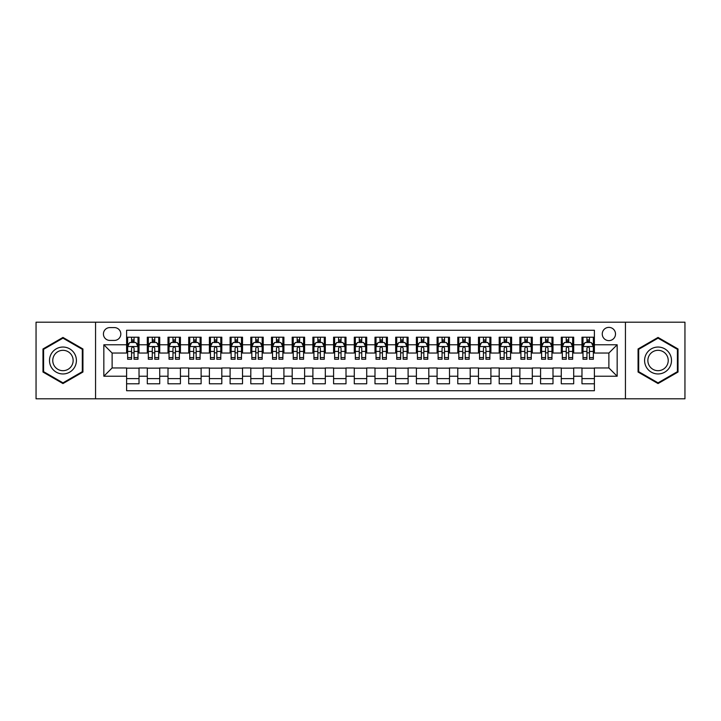 <?xml version="1.0" encoding="UTF-8"?>
<svg xmlns="http://www.w3.org/2000/svg" width="721" height="721" viewBox="0 0 721 721"><rect width="100%" height="100%" fill="white"/><g stroke="black" fill="none" stroke-linecap="round" stroke-linejoin="round"><path stroke-width="1.08" d="M608.885 327.379A6.624 6.624 0 0 0 602.26 334.003A6.624 6.624 0 0 0 608.885 340.627A6.624 6.624 0 0 0 615.509 334.003A6.624 6.624 0 0 0 608.885 327.379M625.44 398.794L684.95 398.794L684.95 322.206L625.44 322.206L625.44 398.794L95.56 398.794L95.56 322.206L36.05 322.206L36.05 398.794L95.56 398.794M594.392 337.212L581.973 337.212L581.973 344.773L573.7 344.773L573.7 353.047L581.973 353.047L581.973 344.773M573.7 344.773L573.7 337.212L561.28 337.212L561.28 344.773L552.998 344.773L552.998 353.047L561.28 353.047L561.28 344.773M552.998 344.773L552.998 337.212L540.579 337.212L540.579 344.773L532.296 344.773L532.296 353.047L540.579 353.047L540.579 344.773M532.296 344.773L532.296 337.212L519.877 337.212L519.877 344.773L511.604 344.773L511.604 353.047L519.877 353.047L519.877 344.773M511.604 344.773L511.604 337.212L499.184 337.212L499.184 344.773L490.902 344.773L490.902 353.047L499.184 353.047L499.184 344.773M490.902 344.773L490.902 337.212L478.483 337.212L478.483 344.773L470.2 344.773L470.2 353.047L478.483 353.047L478.483 344.773M470.2 344.773L470.2 337.212L457.781 337.212L457.781 344.773L449.507 344.773L449.507 353.047L457.781 353.047L457.781 344.773M449.507 344.773L449.507 337.212L437.088 337.212L437.088 344.773L428.806 344.773L428.806 353.047L437.088 353.047L437.088 344.773M428.806 344.773L428.806 337.212L416.387 337.212L416.387 344.773L408.104 344.773L408.104 353.047L416.387 353.047L416.387 344.773M408.104 344.773L408.104 337.212L395.685 337.212L395.685 344.773L387.411 344.773L387.411 353.047L395.685 353.047L395.685 344.773M387.411 344.773L387.411 337.212L374.992 337.212L374.992 344.773L366.71 344.773L366.71 353.047L374.992 353.047L374.992 344.773M366.71 344.773L366.71 337.212L354.29 337.212L354.29 344.773L346.008 344.773L346.008 353.047L354.29 353.047L354.29 344.773M346.008 344.773L346.008 337.212L333.589 337.212L333.589 344.773L325.315 344.773L325.315 353.047L333.589 353.047L333.589 344.773M325.315 344.773L325.315 337.212L312.896 337.212L312.896 344.773L304.613 344.773L304.613 353.047L312.896 353.047L312.896 344.773M304.613 344.773L304.613 337.212L292.194 337.212L292.194 344.773L283.912 344.773L283.912 353.047L292.194 353.047L292.194 344.773M283.912 344.773L283.912 337.212L271.493 337.212L271.493 344.773L263.219 344.773L263.219 353.047L271.493 353.047L271.493 344.773M263.219 344.773L263.219 337.212L250.8 337.212L250.8 344.773L242.517 344.773L242.517 353.047L250.8 353.047L250.8 344.773M242.517 344.773L242.517 337.212L230.098 337.212L230.098 344.773L221.816 344.773L221.816 353.047L230.098 353.047L230.098 344.773M221.816 344.773L221.816 337.212L209.396 337.212L209.396 344.773L201.123 344.773L201.123 353.047L209.396 353.047L209.396 344.773M201.123 344.773L201.123 337.212L188.704 337.212L188.704 344.773L180.421 344.773L180.421 353.047L188.704 353.047L188.704 344.773M180.421 344.773L180.421 337.212L168.002 337.212L168.002 344.773L159.72 344.773L159.72 353.047L168.002 353.047L168.002 344.773M159.72 344.773L159.72 337.212L147.3 337.212L147.3 353.047L139.027 353.047L139.027 337.212L126.608 337.212M126.608 383.788L139.027 383.788L139.027 367.953L147.3 367.953L147.3 383.788L159.72 383.788L159.72 367.953L168.002 367.953L168.002 376.227L159.72 376.227M168.002 376.227L168.002 383.788L180.421 383.788L180.421 367.953L188.704 367.953L188.704 376.227L180.421 376.227M188.704 376.227L188.704 383.788L201.123 383.788L201.123 367.953L209.396 367.953L209.396 376.227L201.123 376.227M209.396 376.227L209.396 383.788L221.816 383.788L221.816 367.953L230.098 367.953L230.098 376.227L221.816 376.227M230.098 376.227L230.098 383.788L242.517 383.788L242.517 367.953L250.8 367.953L250.8 376.227L242.517 376.227M250.8 376.227L250.8 383.788L263.219 383.788L263.219 367.953L271.493 367.953L271.493 376.227L263.219 376.227M271.493 376.227L271.493 383.788L283.912 383.788L283.912 367.953L292.194 367.953L292.194 376.227L283.912 376.227M292.194 376.227L292.194 383.788L304.613 383.788L304.613 367.953L312.896 367.953L312.896 376.227L304.613 376.227M312.896 376.227L312.896 383.788L325.315 383.788L325.315 367.953L333.589 367.953L333.589 376.227L325.315 376.227M333.589 376.227L333.589 383.788L346.008 383.788L346.008 367.953L354.29 367.953L354.29 376.227L346.008 376.227M354.29 376.227L354.29 383.788L366.71 383.788L366.71 367.953L374.992 367.953L374.992 376.227L366.71 376.227M374.992 376.227L374.992 383.788L387.411 383.788L387.411 367.953L395.685 367.953L395.685 376.227L387.411 376.227M395.685 376.227L395.685 383.788L408.104 383.788L408.104 367.953L416.387 367.953L416.387 376.227L408.104 376.227M416.387 376.227L416.387 383.788L428.806 383.788L428.806 367.953L437.088 367.953L437.088 376.227L428.806 376.227M437.088 376.227L437.088 383.788L449.507 383.788L449.507 367.953L457.781 367.953L457.781 376.227L449.507 376.227M457.781 376.227L457.781 383.788L470.2 383.788L470.2 367.953L478.483 367.953L478.483 376.227L470.2 376.227M478.483 376.227L478.483 383.788L490.902 383.788L490.902 367.953L499.184 367.953L499.184 376.227L490.902 376.227M499.184 376.227L499.184 383.788L511.604 383.788L511.604 367.953L519.877 367.953L519.877 376.227L511.604 376.227M519.877 376.227L519.877 383.788L532.296 383.788L532.296 367.953L540.579 367.953L540.579 376.227L532.296 376.227M540.579 376.227L540.579 383.788L552.998 383.788L552.998 367.953L561.28 367.953L561.28 376.227L552.998 376.227M561.28 376.227L561.28 383.788L573.7 383.788L573.7 367.953L581.973 367.953L581.973 376.227L573.7 376.227M109.844 340.42L114.396 340.42A6.417 6.417 0 0 0 120.813 334.003A6.417 6.417 0 0 0 114.396 327.586L109.844 327.586A6.417 6.417 0 0 0 103.427 334.003A6.417 6.417 0 0 0 109.844 340.42M625.44 322.206L95.56 322.206M594.392 344.773L594.392 330.281L126.608 330.281L126.608 353.047L112.116 353.047L112.116 367.953L126.608 367.953L126.608 390.719L594.392 390.719L594.392 367.953L608.885 367.953L608.885 353.047L594.392 353.047L594.392 344.773L617.158 344.773L617.158 376.227L594.392 376.227M126.608 376.227L103.842 376.227L103.842 344.773L126.608 344.773M581.973 376.227L581.973 383.788L594.392 383.788M126.608 342.385L127.644 342.385M131.573 342.385L134.061 342.385M137.99 342.385L139.027 342.385M126.608 352.839L127.644 352.839M131.573 352.839L134.061 352.839M137.99 352.839L139.027 352.839M126.608 368.161L139.027 368.161M126.608 378.615L139.027 378.615M147.3 352.839L148.337 352.839M152.275 352.839L154.754 352.839M158.692 352.839L159.72 352.839M147.3 342.385L148.337 342.385M152.275 342.385L154.754 342.385M158.692 342.385L159.72 342.385M147.3 368.161L159.72 368.161M147.3 378.615L159.72 378.615M168.002 368.161L180.421 368.161M168.002 378.615L180.421 378.615M168.002 342.385L169.038 342.385M172.968 342.385L175.455 342.385M179.385 342.385L180.421 342.385M168.002 352.839L169.038 352.839M172.968 352.839L175.455 352.839M179.385 352.839L180.421 352.839M188.704 368.161L201.123 368.161M188.704 378.615L201.123 378.615M188.704 342.385L189.74 342.385M193.67 342.385L196.157 342.385M200.087 342.385L201.123 342.385M188.704 352.839L189.74 352.839M193.67 352.839L196.157 352.839M200.087 352.839L201.123 352.839M209.396 368.161L221.816 368.161M209.396 378.615L221.816 378.615M209.396 342.385L210.433 342.385M214.371 342.385L216.85 342.385M220.788 342.385L221.816 342.385M209.396 352.839L210.433 352.839M214.371 352.839L216.85 352.839M220.788 352.839L221.816 352.839M230.098 368.161L242.517 368.161M230.098 378.615L242.517 378.615M230.098 342.385L231.135 342.385M235.064 342.385L237.551 342.385M241.481 342.385L242.517 342.385M230.098 352.839L231.135 352.839M235.064 352.839L237.551 352.839M241.481 352.839L242.517 352.839M250.8 368.161L263.219 368.161M250.8 378.615L263.219 378.615M250.8 342.385L251.836 342.385M255.766 342.385L258.253 342.385M262.183 342.385L263.219 342.385M250.8 352.839L251.836 352.839M255.766 352.839L258.253 352.839M262.183 352.839L263.219 352.839M271.493 368.161L283.912 368.161M271.493 378.615L283.912 378.615M271.493 342.385L272.529 342.385M276.467 342.385L278.946 342.385M282.884 342.385L283.912 342.385M271.493 352.839L272.529 352.839M276.467 352.839L278.946 352.839M282.884 352.839L283.912 352.839M292.194 368.161L304.613 368.161M292.194 378.615L304.613 378.615M292.194 342.385L293.231 342.385M297.16 342.385L299.648 342.385M303.577 342.385L304.613 342.385M292.194 352.839L293.231 352.839M297.16 352.839L299.648 352.839M303.577 352.839L304.613 352.839M312.896 368.161L325.315 368.161M312.896 378.615L325.315 378.615M312.896 342.385L313.932 342.385M317.862 342.385L320.34 342.385M324.279 342.385L325.315 342.385M312.896 352.839L313.932 352.839M317.862 352.839L320.34 352.839M324.279 352.839L325.315 352.839M333.589 368.161L346.008 368.161M333.589 378.615L346.008 378.615M333.589 342.385L334.625 342.385M338.564 342.385L341.042 342.385M344.98 342.385L346.008 342.385M333.589 352.839L334.625 352.839M338.564 352.839L341.042 352.839M344.98 352.839L346.008 352.839M354.29 368.161L366.71 368.161M354.29 378.615L366.71 378.615M354.29 342.385L355.327 342.385M359.256 342.385L361.744 342.385M365.673 342.385L366.71 342.385M354.29 352.839L355.327 352.839M359.256 352.839L361.744 352.839M365.673 352.839L366.71 352.839M374.992 368.161L387.411 368.161M374.992 378.615L387.411 378.615M374.992 342.385L376.02 342.385M379.958 342.385L382.436 342.385M386.375 342.385L387.411 342.385M374.992 352.839L376.02 352.839M379.958 352.839L382.436 352.839M386.375 352.839L387.411 352.839M395.685 368.161L408.104 368.161M395.685 378.615L408.104 378.615M395.685 342.385L396.721 342.385M400.66 342.385L403.138 342.385M407.068 342.385L408.104 342.385M395.685 352.839L396.721 352.839M400.66 352.839L403.138 352.839M407.068 352.839L408.104 352.839M416.387 368.161L428.806 368.161M416.387 378.615L428.806 378.615M416.387 342.385L417.423 342.385M421.352 342.385L423.84 342.385M427.769 342.385L428.806 342.385M416.387 352.839L417.423 352.839M421.352 352.839L423.84 352.839M427.769 352.839L428.806 352.839M437.088 368.161L449.507 368.161M437.088 378.615L449.507 378.615M437.088 342.385L438.116 342.385M442.054 342.385L444.533 342.385M448.471 342.385L449.507 342.385M437.088 352.839L438.116 352.839M442.054 352.839L444.533 352.839M448.471 352.839L449.507 352.839M457.781 368.161L470.2 368.161M457.781 378.615L470.2 378.615M457.781 342.385L458.817 342.385M462.747 342.385L465.234 342.385M469.164 342.385L470.2 342.385M457.781 352.839L458.817 352.839M462.747 352.839L465.234 352.839M469.164 352.839L470.2 352.839M478.483 368.161L490.902 368.161M478.483 378.615L490.902 378.615M478.483 342.385L479.519 342.385M483.449 342.385L485.936 342.385M489.865 342.385L490.902 342.385M478.483 352.839L479.519 352.839M483.449 352.839L485.936 352.839M489.865 352.839L490.902 352.839M499.184 368.161L511.604 368.161M499.184 378.615L511.604 378.615M499.184 342.385L500.212 342.385M504.15 342.385L506.629 342.385M510.567 342.385L511.604 342.385M499.184 352.839L500.212 352.839M504.15 352.839L506.629 352.839M510.567 352.839L511.604 352.839M519.877 368.161L532.296 368.161M519.877 378.615L532.296 378.615M519.877 342.385L520.913 342.385M524.843 342.385L527.33 342.385M531.26 342.385L532.296 342.385M519.877 352.839L520.913 352.839M524.843 352.839L527.33 352.839M531.26 352.839L532.296 352.839M540.579 368.161L552.998 368.161M540.579 378.615L552.998 378.615M540.579 342.385L541.615 342.385M545.545 342.385L548.032 342.385M551.962 342.385L552.998 342.385M540.579 352.839L541.615 352.839M545.545 352.839L548.032 352.839M551.962 352.839L552.998 352.839M561.28 368.161L573.7 368.161M561.28 378.615L573.7 378.615M561.28 342.385L562.308 342.385M566.246 342.385L568.725 342.385M572.663 342.385L573.7 342.385M561.28 352.839L562.308 352.839M566.246 352.839L568.725 352.839M572.663 352.839L573.7 352.839M581.973 368.161L594.392 368.161M581.973 378.615L594.392 378.615M581.973 342.385L583.01 342.385M586.939 342.385L589.427 342.385M593.356 342.385L594.392 342.385M581.973 352.839L583.01 352.839M586.939 352.839L589.427 352.839M593.356 352.839L594.392 352.839M112.116 353.047L103.842 344.773M112.116 367.953L103.842 376.227M617.158 344.773L608.885 353.047M617.158 376.227L608.885 367.953M62.961 383.563L82.933 372.036L82.933 348.964L62.961 337.437L42.981 348.964L42.981 372.036L62.961 383.563M678.019 348.964L658.039 337.437L638.067 348.964L638.067 372.036L658.039 383.563L678.019 372.036L678.019 348.964M134.061 339.906L131.573 339.906M137.99 357.571L134.061 357.571L134.061 359.256L137.99 359.256L137.99 346.63L135.918 342.493L129.708 342.493L127.644 346.63L127.644 359.256L131.573 359.256L131.573 357.571L127.644 357.571M127.644 346.63L127.644 337.212M137.99 346.63L137.99 337.212M131.573 342.493L131.573 337.212M134.061 337.212L134.061 342.493M134.061 357.571L134.061 348.18C133.232 346.594 132.403 346.594 131.573 348.18L131.573 357.571M62.961 347.044A13.456 13.456 0 0 0 49.506 360.5A13.456 13.456 0 0 0 62.961 373.956A13.456 13.456 0 0 0 76.408 360.5A13.456 13.456 0 0 0 62.961 347.044M62.961 350.316A10.184 10.184 0 0 0 52.768 360.5A10.184 10.184 0 0 0 62.961 370.684A10.184 10.184 0 0 0 73.145 360.5A10.184 10.184 0 0 0 62.961 350.316M82.311 371.675L62.961 382.851L43.602 371.675L43.602 349.325L62.961 338.149L82.311 349.325L82.311 371.675M646.395 353.777A13.456 13.456 0 0 0 651.315 372.153A13.456 13.456 0 0 0 669.692 367.223A13.456 13.456 0 0 0 664.771 348.847A13.456 13.456 0 0 0 646.395 353.777M649.224 355.408A10.184 10.184 0 0 0 652.947 369.323A10.184 10.184 0 0 0 666.862 365.592A10.184 10.184 0 0 0 663.131 351.677A10.184 10.184 0 0 0 649.224 355.408M677.398 349.325L677.398 371.675L658.039 382.851L638.689 371.675L638.689 349.325L658.039 338.149L677.398 349.325M154.754 339.906L152.275 339.906M158.692 357.571L154.754 357.571L154.754 359.256L158.692 359.256L158.692 346.63L156.619 342.493L150.41 342.493L148.337 346.63L148.337 359.256L152.275 359.256L152.275 357.571L148.337 357.571M148.337 346.63L148.337 337.212M158.692 346.63L158.692 337.212M152.275 342.493L152.275 337.212M154.754 337.212L154.754 342.493M154.754 357.571L154.754 348.18C153.934 346.594 153.104 346.594 152.275 348.18L152.275 357.571M175.455 339.906L172.968 339.906M179.385 357.571L175.455 357.571L175.455 359.256L179.385 359.256L179.385 346.63L177.321 342.493L171.111 342.493L169.038 346.63L169.038 359.256L172.968 359.256L172.968 357.571L169.038 357.571M169.038 346.63L169.038 337.212M179.385 346.63L179.385 337.212M172.968 342.493L172.968 337.212M175.455 337.212L175.455 342.493M175.455 357.571L175.455 348.18C174.626 346.594 173.797 346.594 172.968 348.18L172.968 357.571M196.157 339.906L193.67 339.906M200.087 357.571L196.157 357.571L196.157 359.256L200.087 359.256L200.087 346.63L198.014 342.493L191.804 342.493L189.74 346.63L189.74 359.256L193.67 359.256L193.67 357.571L189.74 357.571M189.74 346.63L189.74 337.212M200.087 346.63L200.087 337.212M193.67 342.493L193.67 337.212M196.157 337.212L196.157 342.493M196.157 357.571L196.157 348.18C195.328 346.594 194.499 346.594 193.67 348.18L193.67 357.571M216.85 339.906L214.371 339.906M220.788 357.571L216.85 357.571L216.85 359.256L220.788 359.256L220.788 346.63L218.715 342.493L212.506 342.493L210.433 346.63L210.433 359.256L214.371 359.256L214.371 357.571L210.433 357.571M210.433 346.63L210.433 337.212M220.788 346.63L220.788 337.212M214.371 342.493L214.371 337.212M216.85 337.212L216.85 342.493M216.85 357.571L216.85 348.18C216.03 346.594 215.2 346.594 214.371 348.18L214.371 357.571M237.551 339.906L235.064 339.906M241.481 357.571L237.551 357.571L237.551 359.256L241.481 359.256L241.481 346.63L239.417 342.493L233.207 342.493L231.135 346.63L231.135 359.256L235.064 359.256L235.064 357.571L231.135 357.571M231.135 346.63L231.135 337.212M241.481 346.63L241.481 337.212M235.064 342.493L235.064 337.212M237.551 337.212L237.551 342.493M237.551 357.571L237.551 348.18C236.722 346.594 235.893 346.594 235.064 348.18L235.064 357.571M258.253 339.906L255.766 339.906M262.183 357.571L258.253 357.571L258.253 359.256L262.183 359.256L262.183 346.63L260.11 342.493L253.9 342.493L251.836 346.63L251.836 359.256L255.766 359.256L255.766 357.571L251.836 357.571M251.836 346.63L251.836 337.212M262.183 346.63L262.183 337.212M255.766 342.493L255.766 337.212M258.253 337.212L258.253 342.493M258.253 357.571L258.253 348.18C257.424 346.594 256.595 346.594 255.766 348.18L255.766 357.571M278.946 339.906L276.467 339.906M282.884 357.571L278.946 357.571L278.946 359.256L282.884 359.256L282.884 346.63L280.811 342.493L274.602 342.493L272.529 346.63L272.529 359.256L276.467 359.256L276.467 357.571L272.529 357.571M272.529 346.63L272.529 337.212M282.884 346.63L282.884 337.212M276.467 342.493L276.467 337.212M278.946 337.212L278.946 342.493M278.946 357.571L278.946 348.18C278.117 346.594 277.297 346.594 276.467 348.18L276.467 357.571M299.648 339.906L297.16 339.906M303.577 357.571L299.648 357.571L299.648 359.256L303.577 359.256L303.577 346.63L301.513 342.493L295.304 342.493L293.231 346.63L293.231 359.256L297.16 359.256L297.16 357.571L293.231 357.571M293.231 346.63L293.231 337.212M303.577 346.63L303.577 337.212M297.16 342.493L297.16 337.212M299.648 337.212L299.648 342.493M299.648 357.571L299.648 348.18C298.818 346.594 297.989 346.594 297.16 348.18L297.16 357.571M320.34 339.906L317.862 339.906M324.279 357.571L320.34 357.571L320.34 359.256L324.279 359.256L324.279 346.63L322.206 342.493L315.996 342.493L313.932 346.63L313.932 359.256L317.862 359.256L317.862 357.571L313.932 357.571M313.932 346.63L313.932 337.212M324.279 346.63L324.279 337.212M317.862 342.493L317.862 337.212M320.34 337.212L320.34 342.493M320.34 357.571L320.34 348.18C319.52 346.594 318.691 346.594 317.862 348.18L317.862 357.571M341.042 339.906L338.564 339.906M344.98 357.571L341.042 357.571L341.042 359.256L344.98 359.256L344.98 346.63L342.908 342.493L336.698 342.493L334.625 346.63L334.625 359.256L338.564 359.256L338.564 357.571L334.625 357.571M334.625 346.63L334.625 337.212M344.98 346.63L344.98 337.212M338.564 342.493L338.564 337.212M341.042 337.212L341.042 342.493M341.042 357.571L341.042 348.18C340.213 346.594 339.393 346.594 338.564 348.18L338.564 357.571M361.744 339.906L359.256 339.906M365.673 357.571L361.744 357.571L361.744 359.256L365.673 359.256L365.673 346.63L363.6 342.493L357.4 342.493L355.327 346.63L355.327 359.256L359.256 359.256L359.256 357.571L355.327 357.571M355.327 346.63L355.327 337.212M365.673 346.63L365.673 337.212M359.256 342.493L359.256 337.212M361.744 337.212L361.744 342.493M361.744 357.571L361.744 348.18C360.915 346.594 360.085 346.594 359.256 348.18L359.256 357.571M382.436 339.906L379.958 339.906M386.375 357.571L382.436 357.571L382.436 359.256L386.375 359.256L386.375 346.63L384.302 342.493L378.092 342.493L376.02 346.63L376.02 359.256L379.958 359.256L379.958 357.571L376.02 357.571M376.02 346.63L376.02 337.212M386.375 346.63L386.375 337.212M379.958 342.493L379.958 337.212M382.436 337.212L382.436 342.493M382.436 357.571L382.436 348.18C381.616 346.594 380.787 346.594 379.958 348.18L379.958 357.571M403.138 339.906L400.66 339.906M407.068 357.571L403.138 357.571L403.138 359.256L407.068 359.256L407.068 346.63L405.004 342.493L398.794 342.493L396.721 346.63L396.721 359.256L400.66 359.256L400.66 357.571L396.721 357.571M396.721 346.63L396.721 337.212M407.068 346.63L407.068 337.212M400.66 342.493L400.66 337.212M403.138 337.212L403.138 342.493M403.138 357.571L403.138 348.18C402.309 346.594 401.48 346.594 400.66 348.18L400.66 357.571M423.84 339.906L421.352 339.906M427.769 357.571L423.84 357.571L423.84 359.256L427.769 359.256L427.769 346.63L425.696 342.493L419.487 342.493L417.423 346.63L417.423 359.256L421.352 359.256L421.352 357.571L417.423 357.571M417.423 346.63L417.423 337.212M427.769 346.63L427.769 337.212M421.352 342.493L421.352 337.212M423.84 337.212L423.84 342.493M423.84 357.571L423.84 348.18C423.011 346.594 422.182 346.594 421.352 348.18L421.352 357.571M444.533 339.906L442.054 339.906M448.471 357.571L444.533 357.571L444.533 359.256L448.471 359.256L448.471 346.63L446.398 342.493L440.189 342.493L438.116 346.63L438.116 359.256L442.054 359.256L442.054 357.571L438.116 357.571M438.116 346.63L438.116 337.212M448.471 346.63L448.471 337.212M442.054 342.493L442.054 337.212M444.533 337.212L444.533 342.493M444.533 357.571L444.533 348.18C443.712 346.594 442.883 346.594 442.054 348.18L442.054 357.571M465.234 339.906L462.747 339.906M469.164 357.571L465.234 357.571L465.234 359.256L469.164 359.256L469.164 346.63L467.1 342.493L460.89 342.493L458.817 346.63L458.817 359.256L462.747 359.256L462.747 357.571L458.817 357.571M458.817 346.63L458.817 337.212M469.164 346.63L469.164 337.212M462.747 342.493L462.747 337.212M465.234 337.212L465.234 342.493M465.234 357.571L465.234 348.18C464.405 346.594 463.576 346.594 462.747 348.18L462.747 357.571M485.936 339.906L483.449 339.906M489.865 357.571L485.936 357.571L485.936 359.256L489.865 359.256L489.865 346.63L487.793 342.493L481.583 342.493L479.519 346.63L479.519 359.256L483.449 359.256L483.449 357.571L479.519 357.571M479.519 346.63L479.519 337.212M489.865 346.63L489.865 337.212M483.449 342.493L483.449 337.212M485.936 337.212L485.936 342.493M485.936 357.571L485.936 348.18C485.107 346.594 484.278 346.594 483.449 348.18L483.449 357.571M506.629 339.906L504.15 339.906M510.567 357.571L506.629 357.571L506.629 359.256L510.567 359.256L510.567 346.63L508.494 342.493L502.285 342.493L500.212 346.63L500.212 359.256L504.15 359.256L504.15 357.571L500.212 357.571M500.212 346.63L500.212 337.212M510.567 346.63L510.567 337.212M504.15 342.493L504.15 337.212M506.629 337.212L506.629 342.493M506.629 357.571L506.629 348.18C505.809 346.594 504.979 346.594 504.15 348.18L504.15 357.571M527.33 339.906L524.843 339.906M531.26 357.571L527.33 357.571L527.33 359.256L531.26 359.256L531.26 346.63L529.196 342.493L522.986 342.493L520.913 346.63L520.913 359.256L524.843 359.256L524.843 357.571L520.913 357.571M520.913 346.63L520.913 337.212M531.26 346.63L531.26 337.212M524.843 342.493L524.843 337.212M527.33 337.212L527.33 342.493M527.33 357.571L527.33 348.18C526.501 346.594 525.672 346.594 524.843 348.18L524.843 357.571M548.032 339.906L545.545 339.906M551.962 357.571L548.032 357.571L548.032 359.256L551.962 359.256L551.962 346.63L549.889 342.493L543.679 342.493L541.615 346.63L541.615 359.256L545.545 359.256L545.545 357.571L541.615 357.571M541.615 346.63L541.615 337.212M551.962 346.63L551.962 337.212M545.545 342.493L545.545 337.212M548.032 337.212L548.032 342.493M548.032 357.571L548.032 348.18C547.203 346.594 546.374 346.594 545.545 348.18L545.545 357.571M568.725 339.906L566.246 339.906M572.663 357.571L568.725 357.571L568.725 359.256L572.663 359.256L572.663 346.63L570.59 342.493L564.381 342.493L562.308 346.63L562.308 359.256L566.246 359.256L566.246 357.571L562.308 357.571M562.308 346.63L562.308 337.212M572.663 346.63L572.663 337.212M566.246 342.493L566.246 337.212M568.725 337.212L568.725 342.493M568.725 357.571L568.725 348.18C567.905 346.594 567.076 346.594 566.246 348.18L566.246 357.571M589.427 339.906L586.939 339.906M593.356 357.571L589.427 357.571L589.427 359.256L593.356 359.256L593.356 346.63L591.292 342.493L585.082 342.493L583.01 346.63L583.01 359.256L586.939 359.256L586.939 357.571L583.01 357.571M583.01 346.63L583.01 337.212M593.356 346.63L593.356 337.212M586.939 342.493L586.939 337.212M589.427 337.212L589.427 342.493M589.427 357.571L589.427 348.18C588.597 346.594 587.768 346.594 586.939 348.18L586.939 357.571M147.3 376.227L139.027 376.227M147.3 344.773L139.027 344.773M137.936 346.531L127.689 346.531M127.644 343.629L129.14 343.629M136.494 343.629L137.99 343.629M131.573 351.433L127.644 351.433M137.99 351.433L134.061 351.433M134.061 341.222L131.573 341.222M158.638 346.531L148.391 346.531M148.337 343.629L149.842 343.629M157.187 343.629L158.692 343.629M152.275 351.433L148.337 351.433M158.692 351.433L154.754 351.433M154.754 341.222L152.275 341.222M179.34 346.531L169.093 346.531M169.038 343.629L170.535 343.629M177.889 343.629L179.385 343.629M172.968 351.433L169.038 351.433M179.385 351.433L175.455 351.433M175.455 341.222L172.968 341.222M200.032 346.531L189.785 346.531M189.74 343.629L191.236 343.629M198.581 343.629L200.087 343.629M193.67 351.433L189.74 351.433M200.087 351.433L196.157 351.433M196.157 341.222L193.67 341.222M220.734 346.531L210.487 346.531M210.433 343.629L211.938 343.629M219.283 343.629L220.788 343.629M214.371 351.433L210.433 351.433M220.788 351.433L216.85 351.433M216.85 341.222L214.371 341.222M241.436 346.531L231.189 346.531M231.135 343.629L232.631 343.629M239.985 343.629L241.481 343.629M235.064 351.433L231.135 351.433M241.481 351.433L237.551 351.433M237.551 341.222L235.064 341.222M262.129 346.531L251.881 346.531M251.836 343.629L253.332 343.629M260.678 343.629L262.183 343.629M255.766 351.433L251.836 351.433M262.183 351.433L258.253 351.433M258.253 341.222L255.766 341.222M282.83 346.531L272.583 346.531M272.529 343.629L274.034 343.629M281.379 343.629L282.884 343.629M276.467 351.433L272.529 351.433M282.884 351.433L278.946 351.433M278.946 341.222L276.467 341.222M303.523 346.531L293.285 346.531M293.231 343.629L294.727 343.629M302.081 343.629L303.577 343.629M297.16 351.433L293.231 351.433M303.577 351.433L299.648 351.433M299.648 341.222L297.16 341.222M324.225 346.531L313.977 346.531M313.932 343.629L315.428 343.629M322.774 343.629L324.279 343.629M317.862 351.433L313.932 351.433M324.279 351.433L320.34 351.433M320.34 341.222L317.862 341.222M344.926 346.531L334.679 346.531M334.625 343.629L336.13 343.629M343.475 343.629L344.98 343.629M338.564 351.433L334.625 351.433M344.98 351.433L341.042 351.433M341.042 341.222L338.564 341.222M365.619 346.531L355.381 346.531M355.327 343.629L356.823 343.629M364.177 343.629L365.673 343.629M359.256 351.433L355.327 351.433M365.673 351.433L361.744 351.433M361.744 341.222L359.256 341.222M386.321 346.531L376.074 346.531M376.02 343.629L377.525 343.629M384.87 343.629L386.375 343.629M379.958 351.433L376.02 351.433M386.375 351.433L382.436 351.433M382.436 341.222L379.958 341.222M407.023 346.531L396.775 346.531M396.721 343.629L398.226 343.629M405.572 343.629L407.068 343.629M400.66 351.433L396.721 351.433M407.068 351.433L403.138 351.433M403.138 341.222L400.66 341.222M427.715 346.531L417.477 346.531M417.423 343.629L418.919 343.629M426.273 343.629L427.769 343.629M421.352 351.433L417.423 351.433M427.769 351.433L423.84 351.433M423.84 341.222L421.352 341.222M448.417 346.531L438.17 346.531M438.116 343.629L439.621 343.629M446.966 343.629L448.471 343.629M442.054 351.433L438.116 351.433M448.471 351.433L444.533 351.433M444.533 341.222L442.054 341.222M469.119 346.531L458.871 346.531M458.817 343.629L460.322 343.629M467.668 343.629L469.164 343.629M462.747 351.433L458.817 351.433M469.164 351.433L465.234 351.433M465.234 341.222L462.747 341.222M489.811 346.531L479.564 346.531M479.519 343.629L481.015 343.629M488.369 343.629L489.865 343.629M483.449 351.433L479.519 351.433M489.865 351.433L485.936 351.433M485.936 341.222L483.449 341.222M510.513 346.531L500.266 346.531M500.212 343.629L501.717 343.629M509.062 343.629L510.567 343.629M504.15 351.433L500.212 351.433M510.567 351.433L506.629 351.433M506.629 341.222L504.15 341.222M531.215 346.531L520.968 346.531M520.913 343.629L522.419 343.629M529.764 343.629L531.26 343.629M524.843 351.433L520.913 351.433M531.26 351.433L527.33 351.433M527.33 341.222L524.843 341.222M551.907 346.531L541.66 346.531M541.615 343.629L543.111 343.629M550.465 343.629L551.962 343.629M545.545 351.433L541.615 351.433M551.962 351.433L548.032 351.433M548.032 341.222L545.545 341.222M572.609 346.531L562.362 346.531M562.308 343.629L563.813 343.629M571.158 343.629L572.663 343.629M566.246 351.433L562.308 351.433M572.663 351.433L568.725 351.433M568.725 341.222L566.246 341.222M593.311 346.531L583.064 346.531M583.01 343.629L584.506 343.629M591.86 343.629L593.356 343.629M586.939 351.433L583.01 351.433M593.356 351.433L589.427 351.433M589.427 341.222L586.939 341.222"/></g></svg>
